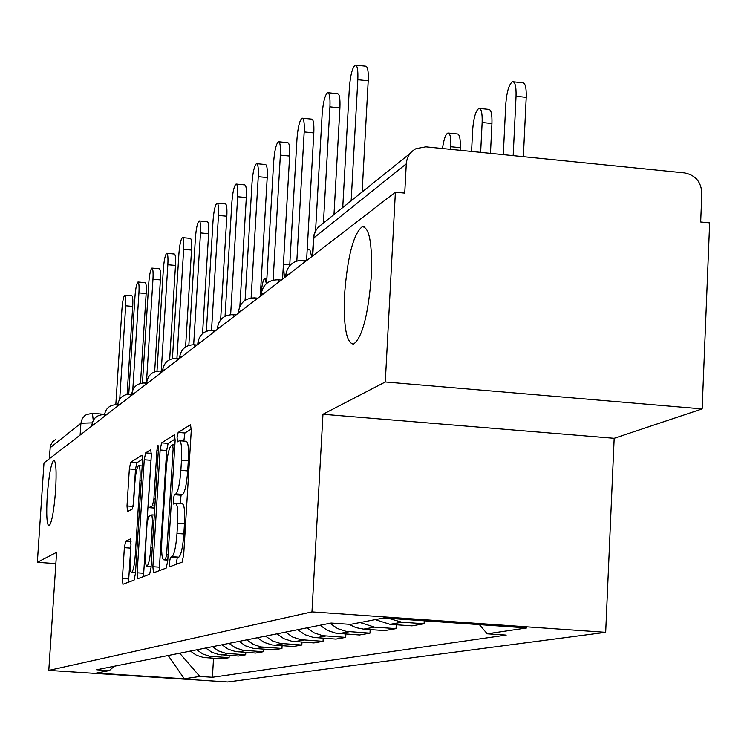 <?xml version="1.0" encoding="UTF-8"?>
<svg xmlns="http://www.w3.org/2000/svg" width="747" height="747" viewBox="0 0 747 747"><rect width="100%" height="100%" fill="white"/><g stroke="black" fill="none" stroke-linecap="round" stroke-linejoin="round"><path stroke-width="1.12" d="M169.41 562.286L169.877 566.712L182.091 562.155L183.687 554.788L191.241 430.804L190.55 424.669L178.16 432.438L177.076 437.611L177.534 441.813L179.373 440.739C181.353 441.356 182.053 447.845 181.484 460.217L180.867 470.358C179.831 483.626 178.169 491.47 175.881 493.898L174.331 494.691L173.257 499.79L173.715 504.104L175.48 503.263C177.487 503.982 178.197 510.64 177.627 523.255L177.002 533.451C175.965 546.748 174.312 554.489 172.034 556.655L170.484 557.262L169.41 562.286M175.806 503.291L182.277 503.786C184.313 504.496 185.041 511.163 184.472 523.759L183.846 533.956C182.819 547.252 181.148 554.984 178.841 557.15L177.272 557.757L176.143 564.377M191.307 429.021L184.911 432.989L183.827 441.094M179.738 440.767L186.152 441.281C188.151 441.897 188.879 448.387 188.309 460.75L187.693 470.89C186.666 484.149 184.995 491.993 182.679 494.421L181.101 495.214L180.064 503.618M55.605 490.228C56.632 471.329 56.044 461.329 53.831 460.236C51.095 463.177 48.9 475.064 47.248 495.887C46.202 514.655 46.781 524.674 49.003 525.963C51.72 523.189 53.924 511.284 55.605 490.228M371.324 276.203C372.408 243.606 369.382 227.107 362.239 226.715C353.443 233.858 347.551 256.398 344.572 294.337C343.377 326.467 346.356 343.069 353.499 344.152C362.258 337.691 368.196 315.047 371.324 276.203M125.673 541.136L124.366 547.663L122.415 578.495L122.919 584.275L134.087 580.102L135.45 573.453L142.518 460.824L141.995 455.194L130.66 462.3L129.352 468.948L127.009 505.962L127.504 511.574L132.284 509.062L133.62 502.395L134.796 483.767C135.627 473.234 136.878 467.202 138.55 465.68C139.95 466.203 140.417 471.236 139.95 480.788L135.3 554.722C134.479 565.199 133.237 571.128 131.593 572.501C130.174 571.838 129.707 566.637 130.183 556.907L130.949 544.684L130.436 538.932L125.673 541.136L131.014 541.528M322.965 414.268L614.174 438.312L702.152 408.908L385.293 381.969L322.965 414.268L311.966 611.896L48.798 670.404L56.604 552.313L37.35 562.295L43.989 462.897L395.387 192.203L404.734 193.109L406.284 163.826L313.357 238.293M385.293 381.969L395.387 192.203M152.874 566.712L153.49 572.846L166.207 568.084L167.73 560.96L175.125 440.73L174.49 434.763L161.585 442.859L160.129 449.974L152.874 566.712L159.438 567.178L159.391 570.643M149.615 574.294L137.737 578.738L137.159 572.79L144.246 459.769L145.628 452.897L150.763 449.675L151.324 455.409L148.42 501.788L148.989 507.652L152.472 505.878L153.91 498.912L156.945 450.086L158 445.119L158.411 449.18L151.053 567.412L149.615 574.294M702.152 408.908L709.65 222.867L700.677 221.99L701.844 193.249C701.218 181.913 695.485 175.143 684.644 172.921L425.902 146.851L416.07 148.625C410.14 151.846 406.872 156.917 406.284 163.826M614.174 438.312L605.677 632.326L227.742 681.974L48.798 670.404M37.35 562.295L55.857 563.611M49.265 458.835L50.376 445.735L52.467 441.972L55.315 439.778M424.259 620.794L424.109 623.754L401.849 622.204L388.403 618.301M375.265 619.627L390.055 624.343L411.98 625.865L424.109 623.754M396.246 624.772L396.041 628.629L374.574 627.153L360.073 622.531M348.821 624.268L355.945 627.629L363.621 629.142L384.789 630.589L396.041 628.629M370.167 629.59L369.98 633.167L346.206 631.392L337.513 628.554L329.941 623.278M320.033 625.258L327.494 630.449L336.066 633.241L359.494 634.987L369.98 633.167M345.88 634.063L345.702 637.396L322.713 635.678L314.31 632.942L306.989 627.853M297.745 629.693L304.963 634.707L313.254 637.406L335.926 639.096L345.702 637.396M323.208 638.227L323.04 641.337L300.78 639.684L292.647 637.042L285.559 632.121M276.922 633.848L283.907 638.694L291.937 641.299L313.899 642.924L323.04 641.337M301.993 642.121L301.825 645.025L280.265 643.438L272.375 640.879L265.521 636.117M257.426 637.733L264.186 642.429L271.973 644.95L293.263 646.519L301.825 645.025M282.095 645.763L281.946 648.48L261.02 646.949L253.373 644.474L246.725 639.862M239.124 641.374L245.688 645.931L253.233 648.368L273.897 649.881L281.946 648.48M263.402 649.18L263.261 651.739L242.943 650.254L235.52 647.845L229.068 643.382M221.915 644.81L228.293 649.218L235.622 651.589L255.689 653.055L263.261 651.739M245.81 652.392L245.67 654.792L225.93 653.354L218.722 651.029L212.447 646.697M205.714 648.032L211.905 652.318L219.03 654.615L238.536 656.034L245.67 654.792M229.217 655.418L229.086 657.677L209.888 656.286L202.876 654.027L196.778 649.815M190.42 651.085L196.442 655.24L203.371 657.481L222.345 658.854L229.086 657.677M179.691 653.223L199.841 676.474L184.276 678.78L96.344 673.094L109.351 670.601L96.606 669.779L331.117 623.045L350.446 624.38L383.799 617.984L526.859 627.928L487.249 633.811L479.359 624.623M199.841 676.474L212.409 677.286L506.186 635.109L487.249 633.811M311.966 611.896L605.677 632.326M213.539 658.275L212.409 677.286M109.351 670.601L114.226 666.268M168.196 655.511L184.276 678.78M175.2 439.003L168.131 443.382L166.656 450.497L159.438 567.178M165.573 559.186L166.637 554.199L173.117 448.984L172.678 444.801L171.026 445.8C168.813 448.387 167.216 456.09 166.217 468.929L161.828 540.025C161.24 552.416 161.922 559.027 163.873 559.839L167.832 559.354M151.352 454.755L143.461 576.6M145.404 550.1C144.918 560.129 145.441 565.488 146.954 566.161C148.709 564.732 150.016 558.597 150.866 547.766L152.547 520.818L151.912 514.879L148.485 516.569L147.066 523.451L145.404 550.1M142.593 459.209L136.813 462.785L135.487 469.424L133.153 506.447M130.986 544.124L128.521 582.184M513.17 155.647L516.046 96.279C516.308 86.624 515.131 81.768 512.526 81.703C509.034 84.159 506.783 91.676 505.766 104.235L503.301 154.648M513.45 81.806L522.639 82.777C525.272 82.833 526.467 87.688 526.224 97.343L523.367 156.674M355.955 65.157L365.526 66.166C367.664 66.175 368.56 71.049 368.206 80.788L362.127 192.156M351.146 201.018L357.822 79.705C358.187 69.957 357.309 65.082 355.198 65.082C352.332 67.632 350.39 75.26 349.353 87.95L342.724 207.815M480.657 152.369L482.142 122.508C482.413 113.189 481.339 108.474 478.93 108.371C475.727 110.668 473.635 117.83 472.655 129.857L471.572 151.454M479.742 108.455L488.669 109.379C491.106 109.492 492.198 114.198 491.937 123.516L490.462 153.359M450.702 149.353L450.833 146.739C451.113 137.728 450.133 133.153 447.901 133.013C445.567 134.292 443.765 139.465 442.495 148.522M448.602 133.078L457.285 133.965C459.545 134.115 460.535 138.69 460.273 147.691L460.133 150.306M328.213 92.749L337.485 93.711C339.465 93.767 340.277 98.492 339.913 107.895L333.965 214.893M323.395 223.418L329.931 106.868C330.295 97.465 329.502 92.731 327.56 92.675C324.926 95.056 323.115 102.32 322.125 114.468L315.57 230.758M302.61 118.213L311.602 119.128C313.441 119.231 314.17 123.825 313.815 132.91L306.578 260.526M296.83 260.955L304.188 131.939C304.561 122.844 303.842 118.259 302.04 118.157C299.612 120.379 297.922 127.317 296.979 138.961L289.715 265.643M278.911 141.799L287.632 142.677C289.341 142.808 290.004 147.271 289.64 156.058L282.562 279.117M273.122 280.144L280.368 155.143C280.741 146.347 280.088 141.883 278.407 141.753C276.157 143.835 274.588 150.474 273.682 161.66L266.586 283.43M256.912 163.705L265.381 164.536C266.959 164.704 267.575 169.046 267.211 177.553L260.273 296.288M251.113 298.006L258.257 176.684C258.621 168.168 258.032 163.826 256.464 163.658C254.382 165.619 252.897 171.978 252.028 182.744L245.091 300.322M236.425 184.098L244.652 184.901C246.137 185.088 246.687 189.308 246.323 197.563L239.88 306.307M230.636 314.655L237.667 196.732C238.041 188.477 237.49 184.248 236.033 184.061C234.091 185.91 232.709 192.016 231.869 202.381L225.052 316.261M217.321 203.137L225.305 203.903C226.696 204.118 227.2 208.226 226.836 216.238L220.626 319.875M211.532 330.202L218.46 215.435C218.834 207.423 218.329 203.315 216.966 203.1C215.155 204.855 213.847 210.729 213.044 220.72L206.349 331.257M199.44 220.944L207.208 221.682C208.506 221.915 208.973 225.921 208.618 233.699L202.549 333.62M193.669 344.75L200.495 232.933C200.859 225.155 200.411 221.149 199.132 220.916C197.432 222.578 196.2 228.227 195.415 237.882L188.842 345.375M307.222 249.265L309.8 249.507L311.714 256.66M182.679 237.649L190.242 238.349C191.456 238.601 191.886 242.504 191.531 250.068L185.583 346.944M176.936 358.373L183.659 249.339C184.023 241.776 183.603 237.863 182.408 237.621C180.811 239.199 179.644 244.652 178.897 253.98L172.417 358.663M284.42 277.679L283.421 264.195M166.945 253.336L174.294 254.017C175.442 254.269 175.844 258.079 175.489 265.437L169.644 359.69M161.221 371.128L167.842 264.737C168.206 257.379 167.823 253.569 166.693 253.308C165.199 254.811 164.088 260.077 163.36 269.107L156.991 371.184M266.418 283.58L264.821 278.37C263.103 279.761 261.898 284.803 261.207 293.487L261.161 294.374M152.127 268.098L159.298 268.752C160.372 269.023 160.736 272.739 160.381 279.91L154.638 371.838M146.431 383.09L152.967 279.238C153.322 272.067 152.967 268.35 151.902 268.08C150.502 269.508 149.447 274.597 148.737 283.346L142.462 382.987M245.147 299.276L244.969 300.397M138.167 282.03L145.142 282.655C146.169 282.936 146.505 286.568 146.151 293.543L140.483 383.37M132.779 389.953L138.933 292.899C139.287 285.914 138.961 282.282 137.962 282.011C136.636 283.374 135.627 288.295 134.946 296.783L128.764 394.127M124.973 295.177L131.78 295.784C132.751 296.073 133.059 299.622 132.705 306.429L127.121 394.332M119.725 399.15L125.683 305.803C126.038 298.996 125.739 295.448 124.786 295.158C123.535 296.466 122.583 301.237 121.92 309.473L115.822 404.659M221.504 654.904L228.442 653.653M238.172 651.888L245.53 650.553M255.866 648.676L263.682 647.257M274.681 645.268L283.001 643.755M294.729 641.626L303.609 640.02M316.14 637.751L325.636 636.024M339.045 633.596L349.232 631.747M363.621 629.142L374.574 627.153M390.055 624.343L401.849 622.204M205.78 657.762L212.325 656.576M289.425 273.822L285.746 275.428M285.671 276.717L285.746 275.298C287.352 265.474 293.141 260.442 303.114 260.208L304.645 262.104M264.625 292.936L261.17 294.281C262.72 284.84 268.276 280.013 277.837 279.789L279.247 281.666M241.711 310.584L238.461 311.816L238.377 313.152M220.477 326.943L217.405 328.064L217.33 329.362M200.747 342.135L197.843 343.172L197.768 344.432M182.371 356.291L179.616 357.253L179.541 358.476M165.208 369.513L162.585 370.4L162.51 371.595M149.148 381.894L146.645 382.716L146.571 383.874M134.077 393.501L130.464 394.155M119.912 404.407L117.634 405.117L117.559 406.219M106.578 414.678L104.393 415.341L104.328 416.415M94.01 424.371L91.909 424.987L91.834 426.033M238.461 311.816C239.946 302.75 245.296 298.1 254.494 297.885L255.791 299.734M217.405 328.064C218.843 319.342 223.997 314.87 232.849 314.655L234.054 316.476M197.843 343.172C199.234 334.759 204.202 330.445 212.736 330.249L213.857 332.041M179.616 357.253C180.961 349.129 185.751 344.965 193.996 344.769L195.042 346.533M162.585 370.4C163.892 362.547 168.523 358.523 176.497 358.336L177.469 360.073M146.645 382.716C147.906 375.115 152.397 371.222 160.11 371.035L161.025 372.744M131.621 395.396L131.687 394.257C132.919 386.899 137.271 383.127 144.741 382.95L145.6 384.621M117.634 405.117C118.829 397.983 123.05 394.323 130.295 394.145L131.099 395.798M104.393 415.341C105.56 408.413 109.65 404.865 116.691 404.687L117.438 406.312M91.909 424.987C93.039 418.264 97.017 414.809 103.852 414.632L104.393 415.379M312.713 255.885L314.057 235.212L315.692 230.72L318.558 226.948L410.243 153.331M80.134 435.053L80.909 423.232L49.993 447.883M92.254 422.849L80.909 423.232L82.217 418.759L84.691 415.78L86.633 414.501L92.311 413.39M86.633 414.501L92.423 413.324L93.254 420.374M178.841 557.15L172.034 556.655M183.846 533.956L177.002 533.451M184.472 523.759L177.627 523.255M181.101 495.214L174.331 494.691M182.679 494.421L175.881 493.898M187.693 470.89L180.867 470.358M188.309 460.75L181.484 460.217M184.911 432.989L178.16 432.438M177.272 557.757L170.484 557.262M166.656 450.497L160.129 449.974M168.131 443.382L161.585 442.859M168.14 554.311L166.637 554.199M174.611 449.106L173.117 448.984M174.863 445.007L172.79 444.838M167.786 560.082L163.985 559.811M143.517 573.248L137.159 572.79M150.577 460.264L144.246 459.769M151.389 453.345L145.628 452.897M154.75 508.063L149.036 507.633M154.872 506.055L152.472 505.878M155.311 499.015L153.91 498.912M158.345 450.198L156.945 450.086M152.267 547.868L150.866 547.766M153.947 520.92L152.547 520.818M152.043 514.87L154.312 515.038L152.089 514.888M136.617 554.816L135.3 554.722M141.267 480.891L139.95 480.788M133.153 506.429L127.009 505.962M135.487 469.424L129.352 468.948M136.813 462.785L130.66 462.3M128.577 578.934L122.415 578.495M130.52 548.111L124.366 547.663M526.224 97.343L516.046 96.279M357.822 79.705L368.206 80.788M491.937 123.516L482.142 122.508M460.273 147.691L450.833 146.739M329.931 106.868L339.913 107.895M304.188 131.939L313.815 132.91M280.368 155.143L289.64 156.058M258.257 176.684L267.211 177.553M237.667 196.732L246.323 197.563M218.46 215.435L226.836 216.238M200.495 232.933L208.618 233.699M183.659 249.339L191.531 250.068M285.737 275.522L284.551 275.41M167.842 264.737L175.489 265.437M152.967 279.238L160.381 279.91M138.933 292.899L146.151 293.543M125.683 305.803L132.705 306.429M364.499 226.929L362.239 226.715M306.681 260.535L303.599 260.255M281.274 280.106L278.267 279.826M257.808 298.184L254.858 297.922M236.052 314.945L233.176 314.683M215.836 330.519L213.026 330.267M197.003 345.03L194.257 344.787M179.401 358.579L176.731 358.355M162.529 371.24L160.316 371.054M146.617 383.099L144.927 382.959M117.662 404.771L116.84 404.697M104.459 414.688L103.992 414.65M312.349 256.165L313.721 235.576L315.15 231.542L318.147 227.368M92.553 413.334L104.505 414.314M174.873 444.979L172.753 444.81M167.786 560.129L163.873 559.839M154.741 508.091L148.989 507.652M151.118 566.459L146.954 566.161M135.487 572.781L131.593 572.501M142.201 465.96L138.783 465.698M289.771 264.653L283.421 264.074M266.875 278.556L265.101 278.398"/></g></svg>
